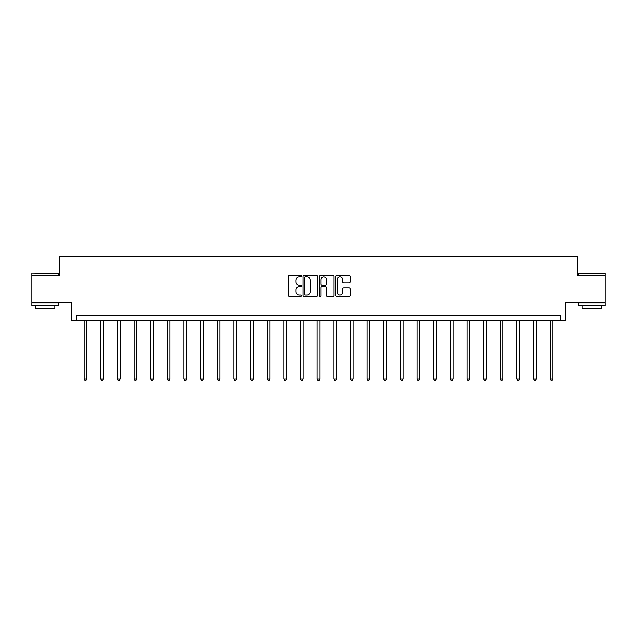 <?xml version="1.0" encoding="UTF-8"?>
<svg xmlns="http://www.w3.org/2000/svg" width="637" height="637" viewBox="0 0 637 637"><rect width="100%" height="100%" fill="white"/><g stroke="black" fill="none" stroke-linecap="round" stroke-linejoin="round"><path stroke-width="0.96" d="M301.428 276.195A0.733 0.733 0 0 0 300.696 275.463L289.564 275.463A1.051 1.051 0 0 0 288.513 276.514L288.513 295.369A1.051 1.051 0 0 0 289.564 296.412L300.696 296.412A0.733 0.733 0 0 0 301.428 295.679A0.733 0.733 0 0 0 300.696 294.947L299.255 294.947A3.352 3.352 0 0 1 295.902 291.595L295.902 290.026A3.352 3.352 0 0 1 299.255 286.674L300.696 286.674A0.733 0.733 0 0 0 301.428 285.941A0.733 0.733 0 0 0 300.696 285.209L299.255 285.209A3.352 3.352 0 0 1 295.902 281.857L295.902 280.28A3.352 3.352 0 0 1 299.255 276.928L300.696 276.928A0.733 0.733 0 0 0 301.428 276.195M605.15 275.805L577.241 275.805L577.241 256.592L59.759 256.592L59.759 275.805L31.85 275.805L31.85 302.479L71.551 302.479L71.551 320.626L565.449 320.626L565.449 302.479L605.15 302.479L605.15 273.456L578.468 273.456L605.15 273.456M349.116 282.852A1.051 1.051 0 0 0 350.159 281.801L350.159 276.514A1.051 1.051 0 0 0 349.116 275.463L336.75 275.463A1.051 1.051 0 0 0 335.707 276.514L335.707 295.369A1.051 1.051 0 0 0 336.75 296.412L349.116 296.412A1.051 1.051 0 0 0 350.159 295.369L350.159 288.975A1.051 1.051 0 0 0 349.116 287.932L343.821 287.932A1.051 1.051 0 0 0 342.778 288.975L342.778 292.144A2.803 2.803 0 0 1 339.975 294.947A2.803 2.803 0 0 1 337.172 292.144L337.172 279.731A2.803 2.803 0 0 1 339.975 276.928A2.803 2.803 0 0 1 342.778 279.731L342.778 281.801A1.051 1.051 0 0 0 343.821 282.852L349.116 282.852M560.592 320.626L560.592 315.291L76.408 315.291L76.408 320.626M317.584 276.514A1.051 1.051 0 0 0 316.533 275.463L304.175 275.463A1.051 1.051 0 0 0 303.124 276.514L303.124 295.369A1.051 1.051 0 0 0 304.175 296.412L316.533 296.412A1.051 1.051 0 0 0 317.584 295.369L317.584 276.514M320.467 275.463L332.825 275.463A1.051 1.051 0 0 1 333.876 276.514L333.876 295.369A1.051 1.051 0 0 1 332.825 296.412L327.537 296.412A1.051 1.051 0 0 1 326.486 295.369L326.486 287.717A1.051 1.051 0 0 0 325.443 286.674L321.932 286.674A1.051 1.051 0 0 0 320.881 287.717L320.881 295.679A0.733 0.733 0 0 1 320.148 296.412A0.733 0.733 0 0 1 319.416 295.679L319.416 276.514A1.051 1.051 0 0 1 320.467 275.463M305.33 276.928A0.733 0.733 0 0 0 304.597 277.66L304.597 294.214A0.733 0.733 0 0 0 305.33 294.947L306.843 294.947A3.352 3.352 0 0 0 310.195 291.595L310.195 280.28A3.352 3.352 0 0 0 306.843 276.928L305.33 276.928M326.486 279.786A2.803 2.803 0 0 0 323.684 276.984A2.803 2.803 0 0 0 320.881 279.786L320.881 284.158A1.051 1.051 0 0 0 321.932 285.209L325.443 285.209A1.051 1.051 0 0 0 326.486 284.158L326.486 279.786M84.092 320.626L84.092 379.023L86.759 379.023L86.759 320.626M86.759 379.023L85.955 380.408L84.888 380.408L84.092 379.023M32.169 273.13L58.532 273.456L32.169 273.13M45.187 305.68L31.85 305.68L31.85 303.013L58.532 303.013L58.532 305.68L45.187 305.68M54.798 305.68L54.798 308.141L35.584 308.141L35.584 305.68M591.813 305.68L578.468 305.68L578.468 303.013L605.15 303.013L605.15 305.68L591.813 305.68M601.416 305.68L601.416 308.141L582.202 308.141L582.202 305.68M100.742 320.626L100.742 379.023L103.409 379.023L103.409 320.626M103.409 379.023L102.605 380.408L101.538 380.408L100.742 379.023M117.383 320.626L117.383 379.023L120.051 379.023L120.051 320.626M120.051 379.023L119.254 380.408L118.187 380.408L117.383 379.023M134.033 320.626L134.033 379.023L136.7 379.023L136.7 320.626M136.7 379.023L135.904 380.408L134.837 380.408L134.033 379.023M150.682 320.626L150.682 379.023L153.35 379.023L153.35 320.626M153.35 379.023L152.554 380.408L151.487 380.408L150.682 379.023M167.332 320.626L167.332 379.023L169.999 379.023L169.999 320.626M169.999 379.023L169.195 380.408L168.128 380.408L167.332 379.023M183.982 320.626L183.982 379.023L186.649 379.023L186.649 320.626M186.649 379.023L185.845 380.408L184.778 380.408L183.982 379.023M200.631 320.626L200.631 379.023L203.299 379.023L203.299 320.626M203.299 379.023L202.494 380.408L201.427 380.408L200.631 379.023M217.273 320.626L217.273 379.023L219.94 379.023L219.94 320.626M219.94 379.023L219.144 380.408L218.077 380.408L217.273 379.023M233.922 320.626L233.922 379.023L236.59 379.023L236.59 320.626M236.59 379.023L235.794 380.408L234.727 380.408L233.922 379.023M250.572 320.626L250.572 379.023L253.239 379.023L253.239 320.626M253.239 379.023L252.443 380.408L251.376 380.408L250.572 379.023M267.222 320.626L267.222 379.023L269.889 379.023L269.889 320.626M269.889 379.023L269.085 380.408L268.018 380.408L267.222 379.023M283.871 320.626L283.871 379.023L286.539 379.023L286.539 320.626M286.539 379.023L285.734 380.408L284.667 380.408L283.871 379.023M300.521 320.626L300.521 379.023L303.188 379.023L303.188 320.626M303.188 379.023L302.384 380.408L301.317 380.408L300.521 379.023M317.162 320.626L317.162 379.023L319.838 379.023L319.838 320.626M319.838 379.023L319.033 380.408L317.967 380.408L317.162 379.023M333.812 320.626L333.812 379.023L336.479 379.023L336.479 320.626M336.479 379.023L335.683 380.408L334.616 380.408L333.812 379.023M350.461 320.626L350.461 379.023L353.129 379.023L353.129 320.626M353.129 379.023L352.333 380.408L351.266 380.408L350.461 379.023M367.111 320.626L367.111 379.023L369.779 379.023L369.779 320.626M369.779 379.023L368.982 380.408L367.915 380.408L367.111 379.023M383.761 320.626L383.761 379.023L386.428 379.023L386.428 320.626M386.428 379.023L385.624 380.408L384.557 380.408L383.761 379.023M400.41 320.626L400.41 379.023L403.078 379.023L403.078 320.626M403.078 379.023L402.273 380.408L401.206 380.408L400.41 379.023M417.06 320.626L417.06 379.023L419.727 379.023L419.727 320.626M419.727 379.023L418.923 380.408L417.856 380.408L417.06 379.023M433.701 320.626L433.701 379.023L436.369 379.023L436.369 320.626M436.369 379.023L435.573 380.408L434.506 380.408L433.701 379.023M450.351 320.626L450.351 379.023L453.018 379.023L453.018 320.626M453.018 379.023L452.222 380.408L451.155 380.408L450.351 379.023M467.001 320.626L467.001 379.023L469.668 379.023L469.668 320.626M469.668 379.023L468.872 380.408L467.805 380.408L467.001 379.023M483.65 320.626L483.65 379.023L486.318 379.023L486.318 320.626M486.318 379.023L485.513 380.408L484.446 380.408L483.65 379.023M500.3 320.626L500.3 379.023L502.967 379.023L502.967 320.626M502.967 379.023L502.163 380.408L501.096 380.408L500.3 379.023M516.949 320.626L516.949 379.023L519.617 379.023L519.617 320.626M519.617 379.023L518.813 380.408L517.746 380.408L516.949 379.023M533.591 320.626L533.591 379.023L536.258 379.023L536.258 320.626M536.258 379.023L535.462 380.408L534.395 380.408L533.591 379.023M550.241 320.626L550.241 379.023L552.908 379.023L552.908 320.626M552.908 379.023L552.112 380.408L551.045 380.408L550.241 379.023M31.85 275.805L31.85 273.456M37.933 303.013L37.933 302.479M52.449 303.013L52.449 302.479M58.532 275.805L58.532 273.456M578.468 275.805L578.468 273.456M584.551 303.013L584.551 302.479M599.067 303.013L599.067 302.479"/></g></svg>
